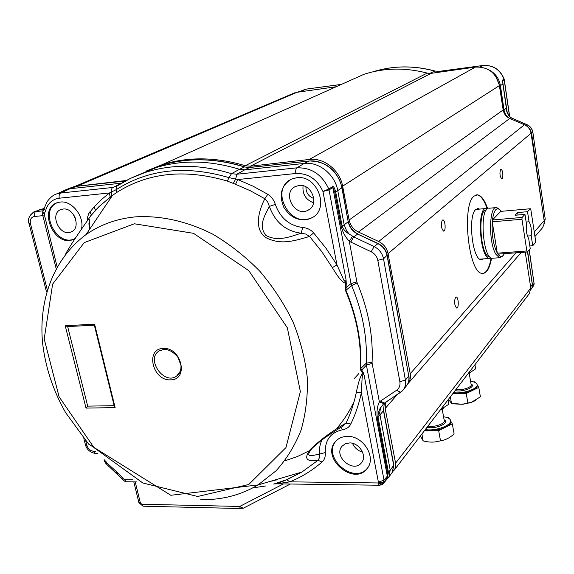 <?xml version="1.0" encoding="UTF-8"?>
<svg xmlns="http://www.w3.org/2000/svg" width="574" height="574" viewBox="0 0 574 574"><rect width="100%" height="100%" fill="white"/><g stroke="black" fill="none" stroke-linecap="round" stroke-linejoin="round"><path stroke-width="0.86" d="M481.335 273.375C485.855 274.02 489.113 268.969 491.1 258.228M487.139 208.592C484.126 199.996 480.747 195.418 477.016 194.859L476.571 194.851M483.617 258.881L480.998 259.692C472.223 259.247 467.681 215.343 475.839 209.474L478.185 208.592L479.563 209.101M392.63 471.799L395.206 468.37L395.78 464.223L385.176 408.516L385.47 402.367M529.336 293.615L530.792 287.983L525.232 252.129M407.684 383.992L407.777 383.877C410.058 381.05 410.876 377.67 410.216 373.739L388.067 253.6C386.862 248.097 383.733 244.065 378.682 241.496L358.456 232.047C353.462 229.514 350.348 225.496 349.114 220L342.635 186.163C339.923 170.227 323.844 157.405 309.286 159.457L250.393 166.223L245.242 165.721C215.752 156.939 188.071 156.594 162.184 164.688L145.904 171.181M541.935 228.438L543.772 225.288L544.245 221.255L531.05 133.276C530.311 129.308 528.116 126.467 524.449 124.745L509.741 118.452C506.11 116.744 503.915 113.91 503.161 109.95L499.387 85.598C496.094 72.805 488.108 66.634 475.43 67.093L431.052 73.357L427.178 73.106C405.244 67.388 384.164 67.789 363.945 74.311L162.184 164.688M455.555 297.282L456.352 297.009C458.769 297.54 458.956 309.099 456.517 307.994C454.364 305.016 454.041 301.443 455.555 297.282M442.303 220.093L442.906 219.892C445.402 220 446.048 231.788 443.515 231.092C441.097 228.072 440.689 224.405 442.303 220.093M500.643 169.352L500.973 169.215C502.81 169.029 503.656 179.21 501.776 178.916C499.832 176.34 499.459 173.154 500.643 169.352M491.581 258.142C489.593 268.919 486.336 273.992 481.808 273.346C468.348 272.399 461.525 204.552 474.131 196.078L477.489 194.816C481.227 195.375 484.607 199.974 487.627 208.599M126.28 180.501L75.804 186.371M336.17 86.753L297.145 92.263L291.771 94.028M313.813 198.475C308.503 196.487 305.877 192.62 305.935 186.873M363.292 372.612L361.914 378.955M354.165 401.37C349.609 411.235 343.934 420.089 337.139 427.946M309.228 450.791L297.332 456.567L284.783 460.865M243.398 508.148L240.549 508.478L239.444 506.447L141.8 504.237L142.998 506.189L144.311 506.218M381.416 406.249C379.034 409.685 377.907 413.294 378.051 417.09L377.247 417.714C376.566 411.544 377.269 406.277 379.357 401.908L383.748 403.615L380.54 407.927L379.644 413.036L390.205 470.135L388.44 472.316L387.314 477.611L387.651 472.99L388.44 472.316L378.051 417.09L383.475 410.711L393.685 465.406L390.205 470.135L388.892 477.037L388.304 477.783M383.748 403.615L384.501 403.041M352.572 236.287L349.279 241.252C345.433 237.206 342.757 232.341 341.265 226.658L344.17 224.8L337.756 190.618L341.882 187.87L348.21 221.794L344.17 224.8L346.761 231.092L349.222 234.027L353.735 236.897L357.645 234.07L377.879 243.656L374.112 246.569L353.735 236.897L350.793 242.049L371.184 251.764C374.75 253.608 376.96 256.478 377.8 260.374L399.87 381.732C400.408 385.434 399.296 388.297 396.534 390.313L380.512 401.047L384.329 403.127L400.501 392.365M42.993 210.802L34.196 211.82L30.056 215.379M400.681 392.221L403.106 390.026C405.273 387.228 406.048 383.906 405.416 380.06L383.532 258.831C382.334 253.285 379.199 249.195 374.112 246.569L371.184 251.764M117.634 185.667L130.226 178.5L144.375 172.745C171.361 163.863 200.398 164.164 231.48 173.664L239.509 169.308L244.711 169.854L236.84 174.238L231.48 173.664L229.055 177.639L237.808 179.547L295.861 173.484C308.123 173.14 317.157 179.138 322.947 191.486L336.952 264.872L343.833 280.198L345.433 281.877L346.043 279.703L346.258 283.405L345.928 290.3L345.534 290.573L345.161 287.596L345.735 287.904L351.03 283.592L351.647 285.622L357.2 282.932L356.892 281.92L351.03 283.592L332.655 186.607C333.508 186.105 334.52 187.87 335.69 191.91L342.14 226.206C343.345 229.435 345.706 232.04 349.222 234.027M94.122 206.898L95.542 210.328M116.845 186.091L112.719 187.476L60.708 193.022L70.085 188.717L66.405 189.492L62.595 191.242M76.658 186.313L70.085 188.717L121.545 183.156M345.161 287.596L346.043 279.703L329.031 189.922L332.92 187.526L334.8 192.326L341.265 226.658M334.8 192.326L337.756 190.618C335.08 174.518 318.879 161.466 304.177 163.432L296.887 167.838L236.84 174.238L235.591 179.203L233.288 183.4L235.541 184.297L237.808 179.547L252.991 186.163L267.8 194.306C271.265 196.416 273.769 199.774 275.312 204.38L269.364 206.41C265.174 214.941 257.984 225.317 265.827 235.376C277.838 242.128 290.688 236.502 301.156 233.209L302.742 227.483C307.219 227.928 310.85 229.736 313.634 232.886L309.558 236.431C291.822 241.819 279.703 244.876 265.375 237.378C254.44 228.983 257.956 212.294 264.822 198.733L267.706 202.041L269.364 206.41C275.111 222.224 285.709 231.164 301.156 233.209L305.691 234.048L309.558 236.431L321.684 251.52L332.332 267.663L336.952 264.872L326.054 248.334L313.634 232.886M249.862 167.443L244.431 166.962L249.661 167.508L244.711 169.854L304.177 163.432L309.3 161.029M148.35 170.22L162.42 165.054C188.085 157.498 215.422 158.137 244.431 166.962L239.509 169.308C210.278 160.39 182.747 159.723 156.924 167.314L134.646 176.469M56.891 202.859C38.91 210.672 56.281 246.87 74.118 239.006L74.677 238.777M63.04 209.036C74.462 207.271 81.666 228.94 70.767 232.068C59.222 236.768 49.163 213.04 61.224 209.431L63.04 209.036M387.342 478.501L383.583 483.057C382.384 484.126 380.569 484.097 378.144 482.964L289.877 481.837L286.634 479.706L301.809 472.108L318.025 460.291C305.906 462.034 303.51 458.26 310.828 448.968C320.787 439.411 332.525 430.787 346.05 423.095L342.118 426.654M336.12 440.889C321.476 456.868 353.692 485.245 367.331 468.262M349.437 442.941C359.281 442.454 367.568 456.194 361.433 462.802C353.261 473.6 332.992 456.093 342.111 446.163L345.311 443.781L349.437 442.941M380.124 485.288L379.17 485.231L378.144 482.964L378.402 482.138L381.251 482.669L383.554 482.11L384.028 480.187L387.328 476.119L366.399 365.114L372.131 363.335L372.067 362.345L366.262 363.141L366.399 365.114L360.981 370.89L360.386 368.73L360.781 368.479L363.12 372.361L364.131 375.195L363.586 374.284L362.947 374.234L362.18 376.774L361.347 392.745L378.402 482.138L384.028 480.187L364.131 375.195L360.981 370.89M290.322 179.684C269.256 191.379 291.829 229.758 312.421 217.424L313.311 216.9M299.076 185.474L295.567 186.45C281.561 192.477 294.57 217.582 307.879 210.306C319.696 205.291 312.034 183.493 299.076 185.474M114.154 405.675L87.7 406.134L67.653 326.563M180.423 371.077L176.634 376.07C163.906 385.62 145.394 358.721 159.307 350.865L164.415 349.344M43.531 210.349L42.741 211.763L44.22 214.095L45.604 210.622C47.75 203.361 52.306 199.221 59.258 198.209L109.447 192.964L116.486 189.535L116.579 186.356L117.132 185.911M387.314 477.611L382.363 484.485M321.985 439.949C319.897 444.211 319.094 448.911 319.582 454.041L325.307 452.577C325.558 456.768 324.475 459.91 322.036 462.02L318.025 460.291L319.56 457.535L319.582 454.041C314.222 455.017 303.216 458.97 312.12 448.366L313.332 447.16M350.8 424.007C355.485 414.306 359.001 403.881 361.347 392.745L356.296 392.537C354.022 403.422 350.606 413.61 346.05 423.095L350.8 424.007C349.315 427.092 346.545 429.015 342.506 429.775L340.913 427.379M87.7 406.134L86.014 408.092L65.214 325.702L67.553 326.563M65.214 325.702L94.61 324.202L94.366 325.243M94.61 324.202L115.13 407.612L114.212 405.89M87.542 220.481L87.714 216.807L88.683 213.715L93.763 207.286L101.978 199.121L109.447 192.964L110.136 197.183L111.794 195.935L111.162 190.898L112.052 188.014L121.057 183.443M89.967 211.67L91.288 214.848L91.072 215.422C80.604 230.339 68.629 247.581 65.12 255.093M81.415 229.306C84.801 216.721 71.994 200.269 60.213 202.07L57.594 202.608C37.382 208.219 54.186 247.703 73.142 239.487L75.165 238.497M277.055 483.573L276.869 483.573C274.121 484.011 274.071 484.097 276.718 483.825L289.877 481.837C301.644 477.03 312.364 470.422 322.036 462.02M233.288 183.4L227.297 181.068L229.055 177.639C186.148 165.061 148.623 169.029 116.486 189.535L116.443 192.642L112.475 195.425L86.021 234.608L89.451 232.312C102.925 223.717 118.201 218.572 135.277 216.879C160.44 215.293 187.289 221.212 213.069 234.35C229.923 244.352 245.493 256.628 259.785 271.179C273.052 286.792 284.13 303.703 293.02 321.914C300.46 340.533 305.232 359.238 307.327 378.029C307.858 396.512 305.748 413.933 301.006 430.285C294.849 445.725 286.526 459.243 276.037 470.816L257.977 484.951L301.809 472.108L287 479.649L276.718 483.825L379.17 485.231L383.202 483.717L386.991 479.111M347.335 436.384C342.534 436.47 338.667 438.12 335.725 441.32C320.084 457.471 353.979 486.809 367.202 468.434C376.759 457.514 363.177 435.551 347.335 436.384M235.541 184.297L250.364 190.769L264.822 198.733L267.8 194.306M296.693 177.739L291.614 179.059C281.31 185.223 278.691 194.608 283.764 207.221C291.162 218.665 300.46 222.231 311.668 217.919C330.28 209.245 317.487 174.482 296.693 177.739M163.296 348.468C181.614 347.105 189.111 380.081 170.586 379.837C152.576 381.114 144.842 348.533 163.296 348.468M112.475 195.425L111.794 195.935M273.705 484.076L286.634 479.706M356.296 392.537C358.42 381.911 360.58 375.475 362.761 373.222L363.12 372.361M346.258 283.405L345.663 283.061C343.015 283.247 338.574 278.11 332.332 267.663M73.831 215.078L75.481 218.421M352.501 443.329C354.531 447.799 357.889 450.741 362.567 452.14M303.065 185.782C302.283 194.112 305.784 199.795 313.583 202.823M508.873 118.029L506.017 115.073L504.302 111.334L504.029 109.993L506.44 108.077L506.648 109.447C505.73 109.376 509.561 117.871 511.355 117.778L511.176 117.821C508.012 115.374 506.404 112.174 506.347 108.235L502.408 80.195L506.44 108.077M527.513 126.71L529.96 129.164L531.546 132.859L542.495 209.496M488.345 69.576C495.053 72.862 499.086 78.236 500.442 85.713L504.029 109.993L503.262 110.495M533.124 286.397L534.057 283.42L532.643 285.4L532.378 284.367M527.685 251.685L532.593 286.476L527.492 251.914M297.232 92.249L323.951 88.475M504.13 79.033L504.166 79.7L504.029 79.126L502.408 80.195M532.593 286.476L534.071 284.144M439.304 71.334L483.021 65.479C493.109 64.912 500.141 69.418 504.123 79.011L504.029 79.126C499.997 69.476 492.966 64.934 482.942 65.508L483.136 65.486M529.149 249.963L534.057 283.42L529.242 249.855M420.864 71.585L428.426 73.364M521.953 219.268L492.241 221.801L497.299 253.177C493.324 245.17 491.638 234.716 492.241 221.801L492.42 219.986C494.085 209.187 496.962 206.224 501.037 211.089L492.42 219.986L522.103 217.431L521.953 219.268L526.86 250.989L527.449 251.964L530.247 248.671L528.697 238.619C526.724 235.347 526.006 230.655 526.53 224.556L524.966 214.396L522.103 217.431M526.86 250.989L497.299 253.177L497.916 254.146C499.932 256.865 501.798 257.166 503.506 255.043L504.345 253.672M486.149 210.098C477.331 209.897 480.452 256.212 489.306 256.843L489.88 256.901M487.448 208.714L486.594 208.462C476.664 205.865 479.505 257.626 489.364 258.465L491.387 258.056M495.728 207.637L489.227 208.226C479.355 205.621 482.203 257.425 492.004 258.271L493.446 258.171M527.513 211.691L529.063 221.779C531.007 225.073 531.718 229.729 531.208 235.749L532.737 245.737L535.449 242.544L535.592 240.743L530.864 209.768L530.29 208.749L527.513 211.691L517.683 212.559L515.072 215.257L524.966 214.396M497.916 254.146L527.449 251.964M501.202 211.332L530.29 208.749M531.208 235.749L527.427 236.05M532.737 245.737L529.831 245.959M518.064 214.999L517.683 212.559M529.063 221.779L526.143 222.03M499.251 209.201L496.689 207.551C489.019 205.212 488.338 242.737 495.958 254.361L499.488 257.733L502.508 256.305L503.405 255.172M354.208 378.653L358.85 373.559M443.286 408.322L440.373 409.865M440.588 409.592L448.839 404.211L448.064 399.82M424.322 430.837L438.672 430.672L445.524 427.243L440.466 429.187L434.633 430.421L429.976 430.773L424.71 430.335M450.59 420.986C451.229 423.052 449.535 425.14 445.524 427.243L452.319 423.842L450.59 420.914M449.241 418.625L448.509 417.391L446.672 417.427M443.566 416.81C447.053 417.241 449.277 418.202 450.238 419.694C453.891 424.473 436.053 431.605 425.298 429.567M421.904 433.994L423.181 440.889C429.23 442.554 435.006 442.511 440.495 440.753C445.381 440.136 449.916 437.833 454.091 433.851L452.319 423.842M440.495 440.753L438.672 430.672M423.181 440.889L420.72 436.584M452.656 393.821L466.224 393.484L472.531 390.42L467.846 392.171L462.393 393.319L452.986 393.384M477.066 385.039C477.647 386.797 476.133 388.591 472.531 390.42L478.788 387.378L477.066 384.939M475.487 382.714L474.863 381.832L473.406 381.868M470.594 381.358C473.973 381.746 476.061 382.643 476.851 384.035C479.656 388.189 463.519 394.202 453.56 392.638M475.559 400.509L470.996 402.553L480.395 396.835L478.788 387.378M471.311 402.324L467.875 403.005L466.224 393.484M470.996 402.553L462.694 404.297L451.494 403.35L450.339 396.842M462.579 404.211L467.875 403.005M451.494 403.35L448.882 399.719M462.694 404.297L453.969 403.888M467.796 374.04L470.838 372.411M467.882 373.997L475.638 368.845L474.935 364.705M43.868 208.692L43.272 208.95M395.622 463.125L530.792 287.983M397.38 394.417L385.176 408.516M410.216 373.739L516.04 252.804M534.25 231.996L544.174 220.667M388.067 253.6L531.05 133.276M378.682 241.496L524.449 124.745M509.741 118.452L358.456 232.047M349.114 220L503.161 109.95M342.635 186.163L499.387 85.598M309.286 159.457L475.43 67.093M431.052 73.357L250.393 166.223M245.242 165.721L427.178 73.106M77.354 186.127L297.145 92.263M384.3 403.185L383.475 410.711L384.315 403.17M342.061 187.712L348.21 221.794C349.444 227.376 352.587 231.466 357.645 234.07L378.115 243.519M43.897 208.893L38.967 209.89M47.19 289.375L30.472 223.666C29.783 219.62 31.068 217.23 34.325 216.491L34.21 213.93L35.33 211.72L41.357 209.194L43.904 208.936M250.221 167.45L308.762 161.086C323.284 159.134 339.256 171.985 341.882 187.87L342.004 187.382C337.096 169.94 326.118 161.143 309.085 161M377.8 260.374L383.532 258.831L387.199 255.1C386.029 249.948 383.102 246.138 378.409 243.663L377.879 243.656C382.872 246.224 385.95 250.228 387.113 255.674L408.745 376.063L405.416 380.06L399.87 381.732M387.271 255.502L408.745 376.063C409.355 379.837 408.595 383.095 406.464 385.85C408.71 382.801 409.52 379.457 408.889 375.834M383.633 410.467L393.707 464.452L392.394 472.158L393.843 465.119M125.29 181.025L75.99 186.385L69.827 188.193M392.257 472.352L388.892 477.037M141.8 504.237L140.386 503.011L135.206 481.895M138.671 501.69L138.908 502.659L140.386 503.011M283.427 483.918L239.925 506.34L243.168 508.263L290.401 484.018M239.925 506.34L239.444 506.447M241.654 508.557L142.998 506.189L138.908 502.659L133.799 481.873M380.512 401.047L379.357 401.908L372.131 363.335M356.892 281.92L349.279 241.252L350.793 242.049M95.485 451.3L93.77 451.293C90.405 450.927 88.102 448.925 86.846 445.288L85.705 440.796M96.489 453.41L95.205 453.41L93.77 451.293M85.275 444.197L85.49 445.037L86.846 445.288M29.001 223.236L29.109 223.666L30.472 223.666M34.325 216.491L42.842 215.659M377.247 417.714L387.651 472.99M400.645 392.272L396.534 390.313M59.258 198.209C58.792 195.669 59.28 193.94 60.708 193.022L57.027 193.797L66.405 189.492M44.341 207.824L43.99 209.158L45.604 210.622M122.276 478.931L123.568 478.903L116.845 472.029L106.599 462.687L106.391 464M109.469 465.614L108.644 466.325M274.874 480L275.082 480.438L270.541 481.27M276.037 480.345L275.85 479.713M357.2 282.932C368.343 309.573 373.301 336.041 372.067 362.345M295.861 173.484C295.438 170.679 295.782 168.799 296.887 167.838C311.323 167.4 321.949 174.453 328.766 188.989L322.947 191.486L329.031 189.922L328.766 188.989L332.655 186.607M89.279 229.779L88.92 223.178M57.034 266.544L44.22 214.095M44.119 215.099L42.706 215.099L42.591 214.669M104.403 460.621L104.633 461.532L106.054 461.812L106.599 462.687M117.261 473.737L116.637 473.356L116.845 472.029M132.838 479.821L124.816 479.713L123.568 478.903M124.816 479.713L126.108 481.765L127.478 481.787M325.307 452.577C324.862 440.086 330.595 432.487 342.506 429.775M366.262 363.141C367.417 337.462 362.546 311.617 351.647 285.622L345.928 290.3C356.956 316.532 361.907 342.599 360.781 368.479L366.262 363.141M302.742 227.483C289.404 225.733 280.263 218.034 275.312 204.38M115.13 407.612L86.014 408.092M106.054 461.812L105.803 460.807M134.33 223.774L193.495 233.317L248.815 270.641L287.352 327.833L300.374 391.604L285.967 447.569L248.786 484.485L197.678 496.481L142.861 482.999L93.978 447.612L59.1 396.785L44.205 339.004L52.629 284.13L84.22 242.608L134.33 223.774M110.136 197.183L100.055 205.75L91.072 215.422M360.386 368.73C361.512 342.857 356.562 316.805 345.534 290.573M252.639 487.893L266.035 485.934M227.297 181.068C185.065 168.641 148.114 172.494 116.443 192.642M86.021 234.608C53.848 258.494 38.845 299.119 42.44 341.544C45.052 366.212 52.786 389.918 65.644 412.656L88.676 444.161L170.844 495.276L257.977 484.951C240.793 495.161 221.743 500.062 200.814 499.667M504.044 112.87L499.818 86.093L502.896 83.969M511.176 117.821L526.997 124.816C530.225 126.359 532.155 128.892 532.78 132.4L531.129 133.835M499.488 86.244L499.818 86.093L495.742 76.378M527.14 124.759L512.618 118.416L511.427 119.17M532.866 132.278L545.207 218.974L532.859 132.221C532.234 128.777 530.34 126.287 527.176 124.773L526.006 125.57M545.214 219.053L543.793 225.209L545.142 219.218L544.138 220.445M527.592 251.799L532.371 284.317L530.627 286.907M299.154 91.976L306.645 89.056L341.394 84.414M479.993 66.971L482.942 65.508L439.103 71.363L436.412 72.597M507.057 111.471L502.544 80.769L504.166 79.7L509.54 116.314M533.11 286.419L531.632 288.528M302.168 90.391L306.753 89.027L297.554 92.156M429.646 73.45L434.791 71.061L439.189 71.334L434.791 71.061C414.306 65.551 394.474 65.565 375.288 71.097L374.255 71.513M306.896 89.02L341.437 84.392M373.071 71.779L375.288 71.097C394.568 65.536 414.457 65.508 434.97 71.025M444.097 419.766C450.662 422.823 435.02 429.732 427.099 427.214M442.152 408.91L444.154 420.103C446.579 423.232 434.31 427.759 428.003 426.03M471.039 383.97C476.944 386.625 462.622 392.616 455.139 390.571M469.202 373.244L471.096 384.286C472.962 387.005 461.862 390.829 455.986 389.459M43.918 208.355L42.325 209.051M529.558 293.328L394.245 470.142M542.086 228.273L534.946 236.538M521.235 252.424L407.777 383.877M294.512 92.859L74.642 186.557M455.864 297.038L456.352 297.009M477.016 194.859L477.489 194.816M477.173 208.685L478.185 208.592M34.196 211.82L41.637 209.115M357.889 233.941C352.859 231.322 349.695 227.218 348.389 221.629M66.9 189.341L72.841 187.009L76.249 186.313M76.399 186.299L125.397 180.975M406.464 385.85L403.106 390.026M402.13 391.081L383.281 404.024M250.006 167.421L308.956 161.014M156.924 167.314L162.42 165.054C188.344 157.434 215.774 158.044 244.711 166.876M83.854 438.608L85.49 445.037C86.832 449.564 90.075 452.355 95.205 453.41L97.645 453.41M33.601 212.036C28.765 216.247 27.272 220.122 29.109 223.666L46.465 291.814M56.065 268.273L42.698 215.107L42.741 211.763L46.917 202.012C49.988 197.585 53.36 194.851 57.027 193.797M104.081 459.322L104.633 461.532L106.075 463.727L122.47 479.261C124.68 481.342 125.9 482.174 126.108 481.765L136.641 481.916M387.809 478.393L388.734 477.259M117.01 185.976L114.915 186.995L116.579 186.356C125.11 180.674 134.373 176.139 144.375 172.745L153.064 168.534M89.422 222.856L89.702 229.155M94.251 325.214L66.957 326.599M114.448 406.844L94.272 324.884M89.637 217.481L91.295 214.855L98.879 206.705L112.475 195.433M89.264 219.304L89.322 222.188M312.837 447.641L320.4 441.155C322.323 439.454 334.929 430.701 343.604 425.786M343.604 425.779L341.537 427.006M70.767 232.068L71.901 231.559M307.879 210.306L309.25 209.488M73.142 239.487L74.118 239.006M311.668 217.919L312.421 217.424M176.634 376.07C179.784 374.047 181.233 370.438 180.961 365.229L177.797 357.071C173.312 351.855 168.684 349.301 163.906 349.408L159.307 350.865M512.582 118.402L511.355 117.778M530.871 289.605L534.064 284.395M534.078 284.338L534.136 283.219M504.259 79.599L509.669 116.457M489.306 256.843L489.794 256.808M479.792 259.161L489.364 258.465M475.896 209.431L485.611 208.556M492.004 258.271L499.488 257.733"/></g></svg>
